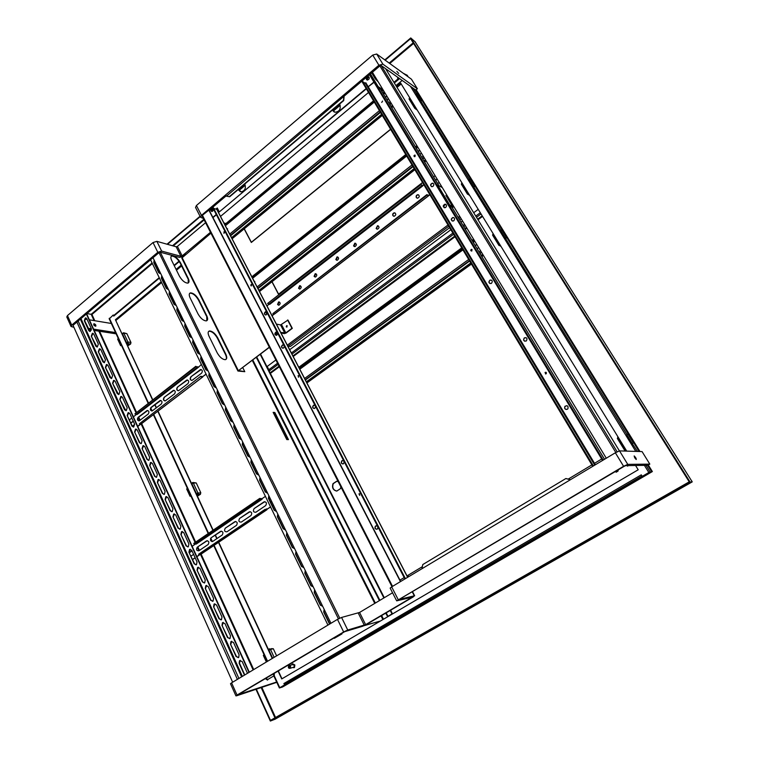 <?xml version="1.0" encoding="UTF-8"?>
<svg xmlns="http://www.w3.org/2000/svg" width="759" height="759" viewBox="0 0 759 759"><rect width="100%" height="100%" fill="white"/><g stroke="black" fill="none" stroke-linecap="round" stroke-linejoin="round"><path stroke-width="1.14" d="M196.913 495.134L197.938 494.413L198.289 492.809L196.249 493.692M190.841 495.893L190.035 496.272L186.657 488.948L187.397 488.426M191.657 483.777L193.754 483.037L192.587 482.544L191.448 483.341M190.775 495.75L190.035 496.272M193.251 482.515L196.258 482.961L200.784 492.695L196.183 493.559M196.723 494.726L197.957 493.037M193.27 483.056L191.638 483.739M200.784 492.695L200.433 494.299L197.387 496.158M197.852 495.124L197.084 495.494M197.074 495.485L198.393 495.115L197.264 495.902M127.095 344.377L128.366 342.081L126.392 342.85M121.44 345.345L120.672 345.696L117.626 339.083L118.3 338.533M122.208 333.818L124.277 333.258L123.442 332.784L122.161 333.723M121.345 345.146L120.672 345.696M123.926 332.859L126.876 333.666L130.956 342.461L127.929 342.015L126.298 342.641M126.924 344.007L128.062 342.328M130.956 342.461L130.633 343.988L127.787 345.857M128.423 344.539L127.436 345.117M127.332 344.88L128.65 344.671L127.607 345.487M273.733 412.697L287.234 439.584M292.471 667.559L294.407 667.427L294.701 664.979L292.082 664.248L291.693 664.856M293.154 667.341L294.113 667.038L294.34 665.197L292.367 664.647L289.577 665.529M290.593 666.383L288.619 665.833C288.003 667.844 288.581 668.641 290.365 668.233L290.593 666.383M293.875 667.778L294.53 667.389L294.834 664.941L292.737 663.859M289.966 666.677C286.94 664.552 289.805 670.69 289.966 666.677M212.197 211.448L213.042 208.867M212.008 211.505L211.6 211.059L212.918 208.706M225.916 223.573L223.896 222.899M444.527 207.691C443.55 206.306 443.882 205.281 445.542 204.617L446.102 204.683M444.85 207.757C443.133 206.638 443.256 205.528 445.21 204.446L446.339 204.911M452.317 207.738L453.816 206.6M451.036 202.681L450.893 201.78M448.465 197.767L447.715 198.336M452.649 207.084L453.645 206.325M451.415 202.653L450.685 201.429M447.611 196.363L445.912 195.442L447.402 197.9M452.222 207.587L452.715 206.6L449.736 204.987L437.687 185.063L442.307 187.615M451.994 207.207L449.062 205.499L437.023 185.576L437.687 185.063M448.379 197.634L446.69 196.723M449.736 204.987L449.062 205.499M369.206 77.437C367.669 77.655 367.109 78.538 367.546 80.075M369.14 77.295L368.94 77.209C367.157 77.484 366.635 78.433 367.394 80.075M387.982 97.958L388.029 98.717M387.735 97.55L388.418 98.67M378.219 81.839L375.335 78.879M370.449 73.898L378.124 86.583L383.105 89.913M369.832 74.42L377.498 87.105L384.054 91.469M378.124 86.583L377.498 87.105M277.044 332.29L275.821 334.681L276.466 335.288M277.101 332.309L276.276 332.262L275.413 334.605L276.931 335.07C278.041 333.315 277.699 332.319 275.925 332.072C274.331 333.723 274.53 334.795 276.513 335.298M276.38 324.084L280.564 324.947L287.984 320.07L292.319 328.353L286.209 332.964L284.312 333.647L281.01 333.002M287.139 325.706L286.855 327.11M287.595 319.985L291.93 328.277L285.82 332.888L280.707 332.414M286.238 326.787L286.911 327.091L286.684 325.639L286.238 326.787M274.16 313.922L271.988 315.602M429.727 194.503L428.493 195.452L426.9 194.617L427.156 195.054L272.832 313.628L274.749 313.799M441.159 185.718L440.211 186.458M437.696 183.583L439.176 182.445M437.07 178.963L435.59 180.111M422.763 185.889L269.72 304.359L267.566 303.486L420.903 184.598L422.763 185.889L423.731 184.513M433.626 176.847L435.097 175.708M266.959 305.905L269.426 303.998M416.302 197.53C415.828 196.04 416.349 195.082 417.848 194.674C419.841 195.784 419.755 196.96 417.583 198.222L416.302 197.53M392.868 215.594C392.412 214.171 392.887 213.232 394.3 212.786C396.312 213.772 396.274 214.939 394.206 216.287L392.868 215.594M376.141 228.497L377.498 225.717C379.509 226.637 379.509 227.795 377.508 229.19L376.141 228.497M353.561 245.907L354.823 243.174C356.834 244.009 356.882 245.148 354.956 246.599L353.561 245.907M277.576 304.492L278.6 301.921C280.536 302.537 280.678 303.619 279.008 305.175L277.576 304.492M298.553 288.316L299.644 285.697C301.608 286.361 301.721 287.462 299.995 288.999L298.553 288.316M314.093 276.342L315.222 273.686C317.205 274.397 317.3 275.508 315.516 277.026L314.093 276.342M335.839 259.569L337.034 256.884C339.036 257.652 339.102 258.781 337.252 260.261L335.839 259.569M437.193 179.171L435.713 180.31M441.283 185.917L440.429 186.581M429.841 194.702L428.598 195.794L427.156 195.054M274.435 313.989L272.083 315.791M417.004 198.127L416.53 197.644C416.065 196.154 416.577 195.205 418.076 194.797L418.645 194.892M393.627 216.23L393.115 215.708C392.65 214.275 393.124 213.336 394.538 212.899L395.107 212.966M376.938 229.142L376.388 228.592L377.735 225.821L378.295 225.869M354.415 246.571L353.817 246.001L355.62 243.297M278.562 305.213L277.841 304.558L279.321 301.959M299.511 289.018L298.828 288.392L300.384 285.754M315.013 277.035L314.359 276.418L315.981 273.762M336.721 260.252L336.095 259.654L337.812 256.978M420.903 184.598L422.564 185.414M426.9 194.617L272.832 313.628M267.566 303.486L420.638 184.171M388.513 98.831L387.109 99.989M385.525 97.361L386.919 96.203M385.382 97.124L386.777 95.966M226.913 228.706L228.165 231.134M226.979 228.848L227.596 228.801M384.291 91.867L382.897 93.025M373.532 100.814L224.749 224.541M232.007 238.535L382.156 115.188M391.606 107.417L393.02 106.26M232.121 238.762L382.289 115.415M391.748 107.645L393.153 106.488M421.416 153.138L419.964 154.286M418.294 151.515L419.746 150.367M418.162 151.307L419.613 150.159M254.208 281.333L255.517 283.857M254.274 281.456L254.815 281.409M416.89 145.671L415.448 146.819M405.752 154.523L251.855 276.798M259.398 291.333L414.727 169.485M424.518 161.8L425.979 160.661M259.502 291.532L414.85 169.693M424.642 162.018L426.103 160.87M478.654 247.595L477.117 248.724M475.286 245.707L476.823 244.578M475.181 245.527L476.718 244.407M301.494 372.479L302.888 375.174M473.578 239.208L472.041 240.337M461.738 247.88L298.79 367.28M306.826 382.764L471.358 263.914M481.756 256.39L483.303 255.271M306.911 382.934L471.453 264.075M481.861 256.561L483.407 255.441M220.527 216.4L368.523 92.465M272.054 281.693L278.591 294.15L422.526 182.502M422.602 182.625L278.544 294.359L271.94 281.779M390.657 129.362L251.314 242.472L244.17 228.867M244.275 228.782L251.352 242.273L390.581 129.239M449.622 227.672L290.251 346.54L287.699 345.905M461.301 218.953L459.783 220.091M268.781 650.321L270.925 649.362L269.502 648.784L268.382 649.457M266.381 662L263.316 655.359L264.123 654.865M270.925 649.362L273.287 648.698L276.618 655.861M270.508 649.486L268.591 649.903M270.878 649.287L272.073 648.566L270.64 648.964M269.407 649.96L268.667 650.074M268.762 650.273L269.255 650.046M196.287 493.777L197.966 493.056M196.477 494.185L198.033 493.511M126.402 342.878L127.91 342.3M126.857 343.865L127.37 343.647M126.573 343.248L128.129 342.651M212.786 208.573L212.767 208.573C211.325 209.19 211.011 210.167 211.827 211.524M212.615 211.201L211.846 211.524C210.234 210.547 210.309 209.484 212.074 208.336C213.421 208.801 213.602 209.759 212.615 211.201M216.391 214.769L212.985 217.624M216.249 214.484L212.833 217.349M217.416 208.27L216.59 208.962M366.161 88.518L219.304 211.913L217.264 207.985L216.249 208.839M399.946 580.123L404.177 577.59M593.386 465.95L362.793 81.678L365.449 83.424L365.98 83.044L365.506 83.452M366.331 88.812L219.304 211.913M334.131 111.971L332.575 110.017M240.318 191.714L238.373 189.427M359.738 495.248L358.941 493.862L359.738 495.248M298.629 377.052L298.078 375.658L298.629 377.052M251.466 285.801L251.087 284.435L251.466 285.801M224.228 233.117L223.943 231.78L224.228 233.117M377.242 529.118L377.479 528.928C378.324 526.537 377.621 525.598 375.373 526.129C374.472 528.302 375.098 529.298 377.242 529.118M343.457 463.749L343.485 463.73C344.624 461.557 344.083 460.561 341.873 460.732C340.715 462.895 341.237 463.901 343.457 463.749M314.795 408.304C315.953 406.321 315.507 405.315 313.458 405.278C312.082 407.241 312.471 408.285 314.624 408.408L314.795 408.304M283.591 347.964C284.71 346.161 284.359 345.165 282.528 344.947C280.963 346.654 281.2 347.726 283.221 348.163L283.591 347.964M266.4 314.7C267.491 313.002 267.177 312.006 265.479 311.712C263.838 313.277 263.98 314.349 265.916 314.938L266.4 314.7M366.104 83.243L595.379 464.755L594.525 463.313L601.688 459.005M408.674 576.688L407.962 575.313L422.27 566.726M568.244 479.09L591.897 464.887M266.21 311.75L265.811 311.788C264.369 312.793 264.274 313.856 265.508 314.985M276.693 332.081L276.257 332.138C274.843 333.201 274.786 334.273 276.077 335.355M283.325 344.937L282.86 345.013C281.475 346.113 281.437 347.186 282.756 348.239M314.349 405.154L313.771 405.306C312.518 406.587 312.604 407.668 314.055 408.57M342.821 460.485L342.176 460.732C341.066 462.165 341.284 463.246 342.84 463.986M376.36 525.721L375.677 526.091C374.747 527.695 375.126 528.767 376.796 529.298M224.531 232.425L224.266 231.893L223.886 233.26M251.485 284.511L251.134 285.934M298.553 375.658L298.353 377.166M359.472 493.72L359.567 495.323M373.893 82.019L368.229 86.773L365.81 82.75L365.202 83.262M339.548 104.097L339.861 104.628C340.971 109.116 339.358 111.658 335.032 112.275L332.423 110.102M244.692 184.105L244.967 184.627C246.011 188.45 244.778 190.86 241.277 191.856L238.184 189.589M366.455 79.477C366.066 77.741 366.711 76.811 368.4 76.687C369.804 78.319 369.396 79.429 367.176 80.037L366.455 79.477M404.879 578.965L213.004 208.213L216.751 209.342M368.229 86.773L374.073 82.304M367.157 80.027L367.043 79.866C366.654 78.13 367.299 77.2 368.988 77.086L369.007 77.086M431.454 186.61C430.391 185.044 430.799 183.934 432.668 183.28L433.209 183.393M444.167 207.672C443.038 206.173 443.398 205.053 445.22 204.304L445.865 204.399M452.203 221.002C451.055 219.55 451.368 218.421 453.161 217.615L453.882 217.7M489.991 283.572C488.692 282.376 488.805 281.238 490.333 280.147L491.443 280.109M524.877 341.265C523.482 340.345 523.368 339.226 524.554 337.926L526.006 337.622M566.242 409.509C564.734 408.892 564.364 407.849 565.132 406.388L566.802 405.657M381.739 102.437L382.564 101.051M414.414 156.667L415.23 155.244M471.301 251.011L472.022 249.474M545.531 373.969L545.256 372.498L545.939 372.252M546.072 373.836L545.038 372.451C546.243 372.081 546.632 372.508 546.205 373.722L546.072 373.836M471.946 250.868L471.652 251.011C470.561 250.707 470.476 250.157 471.415 249.36L471.946 250.868M415.069 156.515L414.528 156.686C413.693 156.06 413.797 155.519 414.841 155.064L415.069 156.515M567.4 409.224C565.028 409.661 564.203 408.703 564.914 406.35C567.428 405.192 568.434 405.999 567.912 408.759L567.4 409.224M526.272 340.99C523.653 341.303 523.008 340.26 524.327 337.859C526.945 337.47 527.619 338.495 526.338 340.943L526.272 340.99M491.5 283.306L491.111 283.515C488.587 283.221 488.236 282.063 490.086 280.052C492.373 280.156 492.847 281.238 491.5 283.306M453.778 220.736L452.943 221.078C450.732 220.148 450.723 218.953 452.895 217.482C454.745 217.928 455.049 219.009 453.778 220.736M445.742 207.397L444.821 207.767C442.696 206.723 442.744 205.528 444.954 204.162C446.728 204.664 446.985 205.736 445.742 207.397M433.047 186.334L432.013 186.714C430.011 185.528 430.144 184.333 432.393 183.137C434.034 183.697 434.252 184.76 433.047 186.334M405.41 578.643L213.421 207.852M344.121 96.156L343.713 100.586L229.673 196.761L226.486 196.173L229.332 196.638L343.4 100.397L343.988 96.27L226.486 196.173M369.481 74.714L602.561 460.447M377.868 87.342L437.175 185.462M449.394 205.67L603.187 460.077M362.793 81.678L362.299 82.086L592.76 466.33M570.313 479.783L565.891 478.521L422.772 564.563L421.985 568.709M209.171 210.243L226.277 195.775M343.988 96.27L379.889 65.919L615.824 452.506M565.891 478.521L570.227 479.631M276.637 682.018L238.222 694.665L344.7 631.668L362.679 626.241L366.625 624.372L413.133 596.972L414.319 595.815L399.206 599.411L624.23 466.282L625.615 465.637L647.674 465.305L649.818 464.119L642.067 451.596L619.515 450.893L615.35 452.781L391.672 586.878L390.154 588.092L396.682 600.853L623.594 466.292L627.759 464.375L649.818 464.119M203.431 218.488L200.556 217.273L201.467 215.366L378.912 65.227L382.878 64.145L417.393 88.803L411.454 79.221L376.692 54.022L372.726 55.084L196.42 205.518L195.556 207.492M400.657 581.498L209.048 209.996L202.406 215.262L202.292 216.059M606.28 458.218L372.403 72.247M417.393 88.803L415.59 89.96L381.208 65.559L379.889 65.919M208.753 209.901L400.448 581.622M276.788 682.332L236.552 695.804L237.036 695.064L343.647 631.972L347.736 630.027L365.639 624.648L412.203 597.21L396.682 600.853M337.081 106.175L336.104 108.584L334.785 108.29M242.396 186.04L241.504 188.317L240.432 188.118M266.048 311.693L267.054 313.638M251.305 284.568L250.982 285.782M385.544 68.633L619.42 450.893M420.723 101.08L416.397 94.069L417.308 93.329L421.643 100.34L420.723 101.08L469.356 179.342M408.209 76.868L407.203 75.245L403.532 73.481M283.866 683.546L641.298 474.84L642.237 476.358L648.822 472.525L652.361 471.557L283.221 686.62L279.834 687.749L284.767 684.846L283.866 683.546L284.578 684.428M632.256 443.55L626.735 434.603L627.854 433.92L633.395 442.877L632.256 443.55L637.465 451.453M505.485 238.307L500.693 230.546L501.69 229.825L506.481 237.586L505.485 238.307L626.962 434.461M473.777 186.97L469.157 179.494L470.125 178.763L474.745 186.24L473.777 186.97L500.893 230.394M396.853 71.365L398.712 73.424L396.853 71.365M634.676 457.734L636.222 459.527C636.412 458.702 635.729 457.506 634.163 455.941L634.676 457.734M273.828 675.908L279.388 687.977L282.595 686.99L282.984 686.117M265.612 311.854L266.826 314.198M250.944 284.919L250.868 285.536M242.671 367.47L244.787 371.682L237.937 371.037L181.78 258.06L210.945 233.174M237.937 371.037L269.322 347.157M338.419 618.841L159.02 252.633L160.301 252.225L179.579 257.396L183.289 256.21L185.613 254.274M398.228 77.646L397.631 78.139L398.342 79.287L394.177 82.75M159.428 278.069L113.727 316.086L113.224 314.994L109.362 318.799M279.388 687.977L284.511 684.931M152.464 399.756L115.406 319.71L161.202 281.731M162.777 280.432L163.678 279.682M176.079 269.398L181.192 265.157M396.521 86.573L400.686 83.12L626.735 451.121M635.558 465.485L638.196 469.774L281.731 678.935L278.088 671.07M272.253 658.47L218.507 542.381M216.789 538.672L215.177 535.199M212.928 530.332L157.806 411.283M156.24 407.896L154.798 404.784M417.308 93.329L421.852 100.492L421.046 101.146M470.125 178.763L474.944 186.353L474.09 186.999M501.69 229.825L506.67 237.681L505.788 238.317M627.854 433.92L633.537 442.886L632.541 443.484M691.686 480.836L692.217 481.88L690.092 482.06L410.752 37.95L384.804 59.904M94.78 320.725L91.934 314.463L86.953 313.562M642.237 476.358L648.954 472.515L651.488 472.07M281.893 686.525L283.316 686.563M115.558 332.575L93.604 329.15M91.374 328.799L88.082 328.286M73.329 325.99L232.652 682.218M116.136 333.827L94.192 330.44M91.46 330.013L88.67 329.586M73.917 327.3L71.042 326.493L71.735 325.127L157.806 252.311L161.648 251.096L180.898 256.295L182.141 255.897L210.48 232.273M94.448 325.801L93.964 325.241M84.704 319.046L87.143 319.454M89.372 319.824L111.364 323.476M244.787 371.682L238.554 370.572L269.407 347.337M205.585 222.7L177.407 246.39L176.173 246.779L156.866 241.353L153.024 242.548L67.466 315.564L66.801 316.987M113.727 316.086L113.224 314.994M159.229 277.661L113.727 315.507M284.767 684.846L284.502 684.257M152.673 399.595L115.406 319.71M161.316 281.959L115.71 319.786L161.306 281.95M163.792 279.91L162.881 280.659L163.783 279.891M176.183 269.616L181.297 265.365L176.192 269.635M396.653 86.801L400.828 83.338L396.672 86.82M281.969 678.793L278.325 670.937M272.49 658.328L218.725 542.23M217.008 538.52L215.395 535.048M213.146 530.18L158.005 411.122M156.439 407.744L154.997 404.632M392.555 592.779L359.567 612.456L341.569 617.456L337.48 619.372L231.58 682.853L230.499 683.717L235.935 695.889M627.684 466.026L626.925 465.618M256.343 689.172L270.498 720.376L689.229 481.842L410.591 38.662L385.174 60.17M200.224 216.628L167.473 244.332M257.32 683.366L258.307 682.777M265.346 678.612L267.548 680.083M93.736 324.843L95.71 326.304C96.175 325.127 95.568 324.264 93.907 323.723L93.736 324.843M364.766 625.369L380.231 621.137M188.166 278.259C189.427 281.029 189.304 282.652 187.815 283.126C184.854 282.946 182.046 280.612 179.399 276.124L171.686 260.498C170.481 257.832 170.585 256.267 172.008 255.792C174.987 255.963 177.815 258.297 180.5 262.804L188.166 278.259L188.279 282.965M206.714 315.678C208.061 318.657 207.928 320.393 206.296 320.886C203.384 320.696 200.632 318.382 198.052 313.96L190.13 297.907C188.839 295.033 188.963 293.363 190.518 292.87C193.46 293.059 196.23 295.365 198.839 299.805L206.714 315.678L206.827 320.706M209.076 336.332C207.691 333.239 207.843 331.446 209.531 330.952C212.425 331.142 215.139 333.429 217.681 337.802L225.765 354.111C227.207 357.318 227.045 359.178 225.281 359.681C222.415 359.472 219.721 357.185 217.207 352.831L209.076 336.332M288.458 439.622L286.788 439.565L273.136 412.365L274.824 412.488L288.458 439.622M387.726 616.744L385.705 613.13M414.737 108.195L409.044 98.983L409.708 97.797M415.448 107.133L414.775 108.309L416.558 108.945M467.402 194.01L461.33 184.171L462.079 183.061M468.199 193.014L467.43 194.114L469.261 194.759M278.136 364.367L269.758 370.582L268.828 369.699L267.187 366.474L275.897 359.994M289.682 349.719L450.855 229.73M461.036 222.15L462.554 221.021M473.701 212.719L478.227 209.351M498.872 245.299L492.563 235.062L493.369 234.009M499.716 244.341L498.9 245.385L500.76 246.039M624.676 450.277L617.361 438.427L618.424 437.592M625.739 449.508L624.666 450.324L626.336 450.466M200.034 216.268L167.018 244.208M255.954 689.305L270.346 721.05L690.092 482.06M415.515 42.143L410.752 37.95M284.815 684.295L641.991 475.959L284.729 684.314M265.716 678.394L267.462 680.092L268.117 679.277M159.02 252.633L73.035 325.326M364.102 625.682L379.737 621.194M171.24 256.238L171.676 256.068C174.655 256.238 177.483 258.572 180.168 263.079L187.824 278.534M189.684 293.325L190.177 293.154C193.118 293.335 195.898 295.64 198.497 300.08L206.372 315.953M208.63 331.408L209.18 331.218C212.074 331.417 214.797 333.704 217.33 338.078L225.414 354.377C226.543 356.768 226.694 358.476 225.869 359.491M273.287 412.659L274.473 412.744L287.965 439.603M625.786 449.575L625.188 450.04L626.09 450.078M390.24 610.464L391.995 613.927L387.479 616.65M390.439 610.34L392.223 613.86L387.991 616.365M415.571 107.351L415.211 108.025L416.302 108.537M468.303 193.194L467.886 193.83L468.996 194.323M499.82 244.502L499.365 245.1L500.485 245.584M692.217 481.88L275.109 719.19L270.346 721.05M265.906 678.28L267.737 679.504M330.952 623.281L152.995 257.728M260.176 354.282L383.883 597.95M260.356 354.149L384.082 597.836M269.758 370.582L269.35 371.882M272.861 674.163L274.293 675.633L274.217 673.366M415.192 108.632L415.989 108.565M461.918 182.796L461.567 183.517M467.819 194.361L468.777 194.351M269.151 371.474L269.464 370.458M493.141 233.62L492.752 234.55M499.261 245.603L500.361 245.612M617.864 436.681L617.513 438.209M624.942 450.353L626.649 450.988M246.049 690.026L254.682 684.922M340.924 486.984L340.402 488.692L336.778 491.082C333.068 490.229 331.806 487.762 333.002 483.663L336.598 481.272L338.163 481.586M616.156 472.231L618.035 471.073L618.243 469.821M618.177 437.193L618.016 437.839M245.603 690.301L254.996 684.741M336.806 491.064C333.229 490.077 332.044 487.61 333.239 483.654L336.825 481.272M614.79 471.861L617.892 471.073L618.101 469.906M248.999 672.417L86.393 314.036M247.491 673.318L242.13 661.487L239.502 660.681L239.132 663.309L244.474 675.13M230.518 644.239L236.106 656.611L238.724 657.408L239.094 654.78L233.478 642.399L230.926 641.592L230.518 644.239L236.457 656.507L238.288 657.702M221.998 625.388L227.529 637.617L230.072 638.423L230.48 635.776L224.939 623.537L222.444 622.722L221.998 625.388L227.88 637.532L229.626 638.699M213.583 606.764L219.047 618.851L221.514 619.667L221.97 616.991L216.486 604.904L214.066 604.079L213.583 606.764L219.398 618.765L221.078 619.923M205.262 588.367L210.66 600.303L213.061 601.128L213.554 598.424L208.146 586.479L205.793 585.654L205.262 588.367L211.021 600.236L212.624 601.365M197.046 570.17L202.378 581.973L204.712 582.798L205.243 580.085L199.892 568.273L197.615 567.438L197.046 570.17L202.738 581.916L204.275 583.026M188.925 552.201L194.19 563.861L196.458 564.687L197.027 561.954L191.742 550.284L189.532 549.45L188.925 552.201L194.551 563.804L196.031 564.895M180.889 534.431L186.097 545.958L188.289 546.793L188.906 544.032L183.678 532.495L181.543 531.661L180.889 534.431L186.467 545.911L187.871 546.973M172.948 516.86L178.099 528.255L180.225 529.089L180.879 526.319L175.718 514.915L173.65 514.071L172.948 516.86L178.469 528.226L179.817 529.26M165.101 499.498L170.196 510.76L172.246 511.594L172.948 508.815L167.843 497.534L165.841 496.699L165.101 499.498L170.557 510.731L171.857 511.756M157.341 482.326L162.379 493.464L164.361 494.299L165.101 491.5L160.054 480.352L158.119 479.517L157.341 482.326L162.749 493.445L163.982 494.441M149.675 465.352L154.646 476.358L156.563 477.202L157.35 474.384L152.36 463.369L150.491 462.525L149.675 465.352L155.016 476.358L156.202 477.326M142.085 448.56L147.009 459.451L148.859 460.286L149.684 457.468L144.741 446.567L142.948 445.732L142.085 448.56L147.379 459.451L148.508 460.4M134.59 431.966L139.447 442.734L141.24 443.569L142.104 440.732L137.218 429.955L135.482 429.12L134.59 431.966L139.827 442.744L140.899 443.664M127.17 415.553L131.981 426.197L133.707 427.032L134.609 424.186L129.78 413.532L128.1 412.706L127.17 415.553L132.351 426.216L133.385 427.118M119.827 399.319L124.59 409.851L126.25 410.676L127.189 407.83L122.417 397.289L120.804 396.464L119.827 399.319L125.947 410.752M112.579 383.267L117.284 393.674L118.888 394.5L119.856 391.644L115.131 381.227L113.584 380.401L112.579 383.267L118.594 394.566M105.397 367.384L110.055 377.688L111.601 378.504L112.607 375.639L107.939 365.335L106.44 364.519L105.397 367.384L111.326 378.551M98.3 351.673L102.901 361.863L104.391 362.679L105.435 359.813L100.814 349.614L99.372 348.817L98.3 351.673L104.135 362.717M91.279 336.142L95.833 346.218L97.266 347.024L98.338 344.159L93.765 334.064L92.38 333.277L91.279 336.142L97.029 347.053M91.317 328.666L86.801 318.685L85.463 317.907L84.334 320.772L88.841 330.744L90.217 331.531L91.317 328.666M334.15 637.902L340.345 634.239M334.349 638.31L341.92 633.936L340.848 633.945M615.217 471.614L617.503 470.874L617.684 470.153M249.313 672.227L86.649 313.818M240.29 660.292L239.483 663.205L244.787 674.941M231.713 641.222L230.869 644.144M223.241 622.38L222.359 625.312M214.863 603.766L213.943 606.697M206.581 585.369L205.623 588.301M198.403 567.182L197.406 570.123M190.31 549.212L189.285 552.154M182.312 531.452L181.259 534.393M174.409 513.89L173.318 516.832M166.591 496.538L165.471 499.479M158.859 479.375L157.711 482.316M151.221 462.411L150.045 465.343M143.66 445.637L142.455 448.569M136.184 429.053L134.96 431.975M128.783 412.649L127.54 415.571M121.468 396.435L120.207 399.348M114.23 380.392L112.949 383.295M107.076 364.519L105.776 367.422M99.989 348.827L98.679 351.73M92.987 333.305L91.659 336.199M86.052 317.945L84.714 320.829L89.998 331.56M150.557 259.796L327.935 625.093M154.153 260.1L153.773 262.586L158.697 272.718L160.585 273.316M161.743 275.707L161.363 278.202L166.344 288.439L168.251 289.065M169.428 291.484L169.048 293.989L174.086 304.35L176.012 304.995M177.198 307.442L176.809 309.966L181.904 320.44L183.849 321.104M185.054 323.581L184.665 326.114L189.816 336.711L191.78 337.404M193.004 339.899L192.606 342.451L197.824 353.172L199.807 353.884M201.04 356.407L200.642 358.979L205.917 369.823L207.928 370.563M209.171 373.115L208.772 375.696L214.104 386.663L216.135 387.422M217.397 390.012L216.998 392.602L222.396 403.703L224.446 404.49M225.717 407.109L225.319 409.718L230.774 420.941L232.852 421.757M234.133 424.404L233.734 427.023L239.256 438.389L241.353 439.224M242.662 441.909L242.254 444.546L247.842 456.045L249.958 456.909M251.276 459.612L250.868 462.269L256.523 473.91L258.667 474.792M260.005 477.544L259.587 480.21L265.318 491.984L267.481 492.904M268.838 495.684L268.42 498.359L274.217 510.285L276.409 511.234M277.775 514.042L277.358 516.737L283.221 528.805L285.431 529.782M286.817 532.628L286.399 535.342L292.338 547.552L294.577 548.558M295.982 551.432L295.555 554.165L301.57 566.527L303.828 567.571M305.251 570.483L304.824 573.225L310.905 585.749L313.201 586.811M314.634 589.762L314.207 592.532L320.374 605.198L322.689 606.299M324.14 609.287L323.704 612.067L329.567 624.116M209.313 373.409L209.123 375.733L214.455 386.701L215.509 387.593M217.539 390.297L217.349 392.64L222.738 403.731L223.848 404.651M225.85 407.384L225.66 409.737L231.125 420.96L232.292 421.909M234.265 424.679L234.076 427.042L239.607 438.398L240.831 439.376M242.785 442.165L242.595 444.556L248.184 456.045L249.483 457.041M251.4 459.869L251.21 462.269L256.865 473.901L258.231 474.925M260.119 477.781L259.929 480.2L265.659 491.965L267.092 493.018M201.182 356.721L201.002 359.026L207.264 370.734M193.156 340.212L192.966 342.508L199.114 354.064M185.205 323.894L185.025 326.18L191.069 337.584M177.359 307.765L177.17 310.033L183.109 321.294M169.589 291.817L169.409 294.065L175.244 305.194M161.914 276.048L161.733 278.287L167.473 289.264M154.324 260.451L154.134 262.671L159.788 273.515M268.952 495.912L268.752 498.34L274.549 510.257L276.067 511.338M277.879 514.26L277.69 516.708L283.553 528.767L285.147 529.877M286.921 532.837L286.731 535.304L292.67 547.505L294.34 548.634M296.076 551.641L295.887 554.117L301.892 566.48L303.657 567.628M305.346 570.673L305.146 573.168L311.237 585.682L313.087 586.849M314.729 589.952L314.53 592.456L320.687 605.132L322.632 606.318M324.226 609.458L324.027 611.991L329.842 623.945M270.527 506.87L266.978 509.261L270.593 507.003M273.42 505.096L272.377 505.788M273.354 504.963L272.32 505.665M270.65 502.23L271.684 501.528M269.9 497.876L268.942 498.72M269.967 497.999L269.151 498.559M262.121 499.223L196.268 544.061L193.962 543.852L259.92 498.881L262.121 499.223L261.902 498.767L265.422 496.367M206.04 374.064L202.757 376.568L206.135 374.253M206.173 369.652L207.131 368.921M205.499 365.582L204.645 366.521M205.594 365.772L204.835 366.35M198.308 367.384L137.227 414.433L134.855 413.892L196.031 366.711L198.308 367.384L201.372 364.453M203.023 363.182L203.981 362.451M192.15 546.281L195.955 543.7M191.97 550.787L189.446 552.505M195.044 552.647L193.934 550.199M191.059 556.081L193.592 554.364M199.892 554.506L196.828 556.575M195.11 557.732L192.577 559.44M266.978 509.261L265.005 509.403L265.223 509.868L198.867 554.639L200.67 554.412L266.921 509.744L265.223 509.868M208.146 544.516L198.877 550.797C196.505 550.835 195.964 549.639 197.245 547.211L206.505 540.92C208.896 540.873 209.437 542.078 208.156 544.516L208.146 544.516M222.226 534.991L212.824 541.357C210.423 541.404 209.863 540.209 211.163 537.761L220.556 531.376C222.975 531.319 223.535 532.524 222.235 534.991L222.226 534.991M225.281 528.169L234.816 521.699C237.263 521.632 237.833 522.837 236.514 525.323L226.969 531.784C224.531 531.85 223.971 530.645 225.281 528.169L235.651 521.442M239.597 518.444L249.275 511.879C251.76 511.803 252.339 513.008 251.001 515.522L241.315 522.078C238.848 522.154 238.269 520.94 239.597 518.444L250.138 511.623M254.132 508.577L263.942 501.917C266.466 501.822 267.054 503.046 265.697 505.57L255.878 512.221C253.364 512.316 252.785 511.101 254.132 508.577L264.844 501.652M129.476 419.85L131.819 418.038M133.394 416.824L136.943 414.091M133.214 421.112L130.861 422.915M136.051 422.659L135.026 420.41M132.341 426.197L134.685 424.404M140.842 423.854L137.683 426.264M202.757 376.568L200.68 376.331L139.362 423.788L141.553 423.617M148.223 414.044L139.258 420.837C137.294 420.581 136.905 419.414 138.11 417.346L147.066 410.534C149.049 410.799 149.428 411.966 148.223 414.044M161.287 404.035L152.198 410.923C150.206 410.666 149.817 409.499 151.032 407.422L160.13 400.505C162.132 400.78 162.511 401.957 161.287 404.035M164.134 397.355L173.375 390.344C175.395 390.619 175.775 391.796 174.532 393.883L165.301 400.875C163.299 400.61 162.91 399.443 164.134 397.355L174.086 390.287M177.416 387.147L186.799 380.031C188.839 380.316 189.228 381.502 187.966 383.599L178.593 390.695C176.562 390.42 176.173 389.244 177.416 387.147L187.539 379.984M190.888 376.806L200.414 369.586C202.473 369.87 202.862 371.066 201.59 373.162L192.065 380.363C190.016 380.088 189.627 378.902 190.888 376.806L201.173 369.548M267.187 509.251L266.921 509.744M200.196 554.468L196.885 556.698M195.167 557.856L192.634 559.563M192.027 550.92L189.503 552.637M211.163 537.761L221.362 531.129M198.877 550.787L197.245 547.211L207.283 540.674M259.92 498.881L259.692 498.426L262.035 498.672M202.966 376.597L200.888 376.758M141.155 423.873L137.768 426.454M133.299 421.302L130.946 423.105M191.619 380.449C190.167 379.557 190.016 378.352 191.183 376.834M178.175 390.771C176.714 389.898 176.562 388.703 177.72 387.175M164.902 400.961C163.451 400.097 163.299 398.902 164.437 397.374M151.819 411.008C150.367 410.154 150.206 408.959 151.345 407.441L160.832 400.448M138.897 420.922C137.455 420.069 137.294 418.892 138.413 417.365L147.749 410.477M196.031 366.711L198.222 366.882M193.962 543.852L193.763 543.406L259.692 498.426M265.005 509.403L198.668 554.184L198.867 554.639M134.855 413.892L195.831 366.293M200.68 376.331L139.362 423.788M196.344 493.435L191.818 483.654M197.871 492.828L193.336 483.056M192.653 483.018L193.194 482.999M193.754 483.037L196.258 482.961M200.433 494.299L197.938 494.413M126.449 342.527L122.36 333.694M127.929 342.015L123.831 333.192M124.277 333.258L126.876 333.666M130.633 343.988L128.034 343.618M181.591 265.963L176.477 270.204M164.077 280.488L163.166 281.238M161.601 282.538L115.975 320.355M452.601 206.495L447.25 197.644M371.682 72.855L375.136 78.566M281.504 324.605L285.82 332.888M280.564 324.947L284.872 333.229M274.483 313.998L428.522 195.765M422.279 185.338L269.227 303.875M229.626 234.17L379.424 110.624M388.845 102.854L390.249 101.697M385.05 93.11L383.646 94.268M374.282 102.057L225.3 225.821M391.027 102.987L389.623 104.144M380.193 111.915L230.357 235.356M230.594 235.812L380.468 112.379M389.908 104.609L391.312 103.452M231.561 237.681L381.625 114.305M391.075 106.535L392.479 105.378M257.035 287.006L412.004 164.959M421.776 157.274L423.228 156.126M417.811 147.18L416.359 148.328M406.653 156.031L252.538 278.335M424.006 157.407L422.545 158.546M412.773 166.24L257.756 288.173M257.975 288.591L413.029 166.657M422.801 158.973L424.262 157.825M417.441 146.572L415.998 147.72M406.293 155.434L252.311 277.68M258.933 290.441L414.177 168.574M423.958 160.889L425.419 159.741M304.501 378.523L468.683 259.445M479.052 251.922L480.599 250.802M474.792 241.22L473.255 242.339M462.943 249.882L299.71 369.282M481.358 252.064L479.811 253.183M469.432 260.707L305.222 379.671M305.393 380.003L469.641 261.049M480.02 253.525L481.567 252.405M474.166 240.186L472.629 241.305M462.326 248.857L299.283 368.219M306.332 381.815L470.77 262.927M481.159 255.413L482.715 254.293M287.31 345.155L448.019 225.006M453.531 220.888L454.005 220.537M458.17 217.425L459.688 216.287M460.428 217.52L458.91 218.649M448.759 226.229L288.154 346.17M272.671 658.224L268.961 650.207M274.16 657.332L270.517 649.476M216.543 208.943L407.621 577.314M604.496 459.29L451.776 206.913M438.987 185.784L380.477 89.088M365.449 83.424L594.733 465.144M378.912 65.227L372.726 55.084M196.42 205.518L201.467 215.366M202.406 215.262L392.536 586.365M623.594 466.292L615.35 452.781M391.672 586.878L398.228 599.667M414.319 595.815L412.203 591.726M381.208 65.559L617.152 451.785M376.692 54.022L382.878 64.145M413.01 88.129L416.587 93.917M403.987 73.528L404.3 74.04M648.822 472.525L644.391 465.352M635.776 451.396L410.439 86.308M646.032 465.333L650.102 471.927M619.515 450.893L627.759 464.375M415.59 89.96L639.144 451.51M416.198 89.79L639.979 451.529M91.934 314.463L152.369 263.534M153.973 262.178L154.817 261.466M173.232 245.954L204.152 219.901M216.808 209.237L217.577 208.583M238.981 190.547L245.242 185.272M333.239 111.127L340.165 105.283M374.073 76.716L374.766 76.137M389.765 63.5L413.589 43.424M275.555 717.492L261.817 687.341M253.724 669.58L201.116 554.108M199.437 550.417L197.862 546.954M195.651 542.116L141.658 423.607M140.121 420.239L138.717 417.137M136.43 412.128L99.59 331.275M648.309 465.011L652.361 471.557M182.065 257.5L238.279 370.534M406.596 75.416L406.909 75.928M179.276 261.551L174.266 265.716M109.372 318.211L148.413 402.877M150.68 407.782L152.132 410.942M153.726 414.395L208.564 533.302M210.784 538.122L212.368 541.565M214.114 545.341L267.576 661.279M274.217 675.681L279.758 687.701M647.674 465.305L651.725 471.861M91.184 314.302L152.085 262.956M153.973 261.371L154.532 260.887M172.502 245.745L203.848 219.313M238.658 189.968L240.726 188.232M242.529 186.705L244.977 184.646M332.878 110.539L335.231 108.556M337.233 106.867L339.871 104.647M373.703 76.118L374.396 75.539M389.177 63.073L413.2 42.817M274.948 717.843L261.162 687.559M253.136 669.941L200.537 554.421M195.101 542.486L141.098 423.911M139.609 420.638L138.214 417.554M135.918 412.526L98.869 331.161M94.059 320.602L91.346 314.653M649.96 472.202L282.841 686.193L283.06 686.658M231.58 682.853L237.036 695.064M67.466 315.564L71.735 325.127M177.407 246.39L182.141 255.897M160.301 252.225L339.757 618.168M252.235 360.269L374.747 603.405M381.037 615.881L382.897 619.572M409.594 97.892L415.325 107.228M461.956 183.156L468.075 193.109M268.828 369.699L277.547 363.229M291.371 352.973L452.867 233.089M463.066 225.518L464.593 224.389M475.76 216.097L480.305 212.729M493.246 234.104L499.593 244.436M618.281 437.677L625.596 449.594M359.567 612.456L365.639 624.648M691.572 480.845L415.097 41.802M343.647 631.972L337.48 619.372M157.806 252.311L153.024 242.548M176.173 246.779L180.898 256.295M252.756 359.87L375.344 603.044M381.635 615.521L383.504 619.221M256.694 356.91L379.879 600.341M386.198 612.836L387.953 616.299M481.035 213.915L476.491 217.283M465.314 225.575L463.787 226.704M453.578 234.275L291.968 354.121M358.257 613.073L364.32 625.274M341.569 617.456L347.736 630.027M76.906 322.053L237.387 679.381M156.866 241.353L161.648 251.096M482.193 215.803L477.648 219.171M466.453 227.453L464.925 228.582M454.707 236.153L292.908 355.933M279.065 366.18L269.9 372.963M78.158 320.991L238.924 678.461M482.553 216.391L478.009 219.759M466.804 228.042L465.286 229.171M455.058 236.742L293.202 356.502M279.35 366.749L270.365 373.4L384.282 597.712M241.609 676.848L80.359 319.141M260.517 354.026L268.591 369.908M390.629 610.227L392.517 613.927M80.976 318.609L242.377 676.392M401.207 83.964L397.033 87.418M265.973 509.336L266.76 508.805M261.618 498.786L195.765 543.653M197.814 366.939L136.724 414.006M141.221 423.873L202.662 376.957M294.113 667.038L290.365 668.233M452.715 206.59L447.364 197.757M375.269 78.689L371.72 72.826M274.578 314.008L428.598 195.794M225.148 225.319L374.016 101.611M383.38 93.822L384.775 92.664M252.368 277.785L406.359 155.538M416.065 147.834L417.507 146.686M299.501 368.646L462.592 249.294M472.895 241.751L474.432 240.631M128.015 344.577L127.417 345.06M212.074 208.336L212.767 208.573M407.725 577.257L216.742 209.105M368.4 76.687L368.988 77.086M604.525 459.271L451.833 206.941M439.044 185.813L380.534 89.126M202.103 215.907L391.995 586.688M334.662 108.214L335.421 108.66M240.091 187.985L241.125 188.384M200.556 217.273L195.528 207.444M414.661 595.806L412.469 591.565M649.998 472.202L282.889 686.183M398.077 78.87L393.921 82.333M179.029 261.181L174.067 265.318M109.135 318.657L148.081 403.133M150.624 408.646L151.696 410.98M153.394 414.651L208.203 533.549M210.518 538.567L211.913 541.594M213.753 545.588L267.187 661.516M399.595 78.604L394.329 82.987M402.185 80.445L395.942 85.625M628.405 465.599L627.503 466.13M71.042 326.493L66.783 316.939M691.591 480.855L415.154 41.878M379.386 600.635L256.267 357.233M409.044 98.983L414.775 108.309M461.33 184.171L467.43 194.114M492.563 235.062L498.9 245.385M617.361 438.427L624.666 450.324M267.339 679.741L274.293 675.633M417.232 110.055L415.752 109.049M469.669 195.424L468.711 194.873M500.968 246.371L500.466 246.125M617.503 470.874L616.403 470.912M141.316 423.864L202.757 376.957"/></g></svg>
